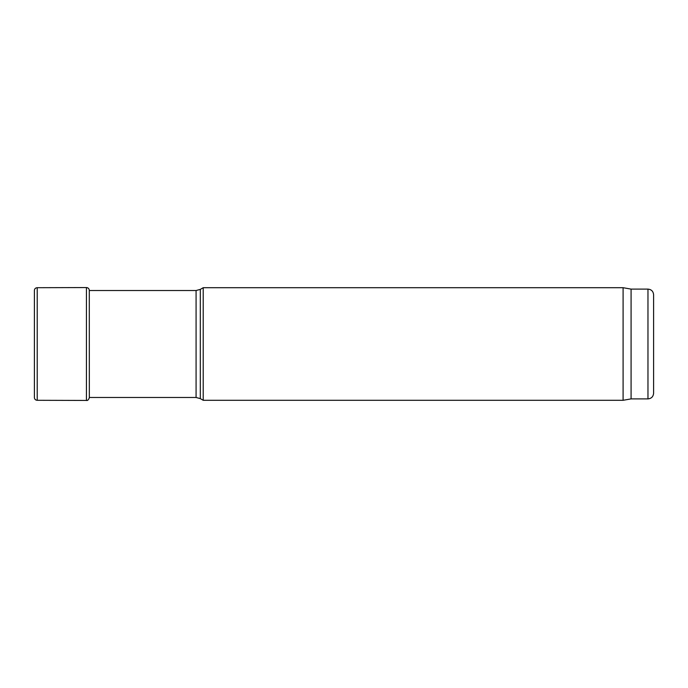 <?xml version="1.0" encoding="UTF-8"?>
<svg xmlns="http://www.w3.org/2000/svg" width="688" height="688" viewBox="0 0 688 688"><rect width="100%" height="100%" fill="white"/><g stroke="black" fill="none" stroke-linecap="round" stroke-linejoin="round"><path stroke-width="1.03" d="M647.967 398.894L647.967 289.106C651.39 289.442 653.265 291.316 653.6 294.739L653.6 393.261C653.265 396.684 651.39 398.558 647.967 398.894L631.085 398.894L623.096 400.296L203.218 400.296L200.303 398.61L196.08 397.483L89.294 397.483M203.218 400.296L203.218 287.704L200.303 289.39L200.303 398.61M623.096 400.296L623.096 287.704L203.218 287.704M631.085 398.894L631.085 289.106L623.096 287.704M34.4 290.396L34.4 397.681C34.589 399.289 35.527 400.158 37.221 400.296L37.221 287.704C35.527 287.842 34.589 288.711 34.4 290.319L34.4 397.681M37.221 400.296L86.439 400.442L86.439 287.558C88.038 287.687 88.993 288.547 89.294 290.112L89.337 397.483M196.08 397.483L196.08 290.517L89.294 290.517M196.08 290.517L200.303 289.39M647.967 289.106L631.085 289.106M86.439 287.558L37.221 287.704M86.439 400.442C87.453 400.82 88.408 399.969 89.294 397.888"/></g></svg>
